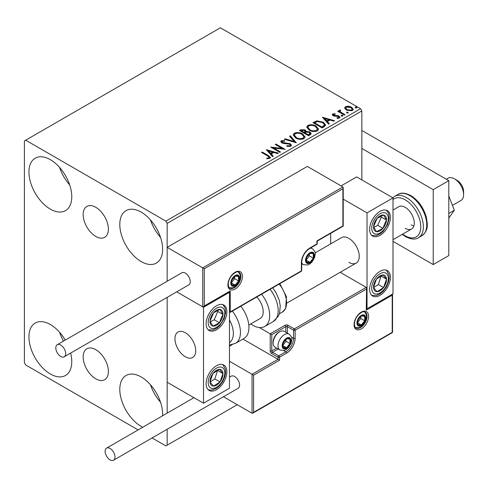 <?xml version="1.0" encoding="UTF-8"?>
<svg xmlns="http://www.w3.org/2000/svg" width="488" height="488" viewBox="0 0 488 488"><rect width="100%" height="100%" fill="white"/><g stroke="black" fill="none" stroke-linecap="round" stroke-linejoin="round"><path stroke-width="0.73" d="M95.782 207.302A17.843 10.303 -120 0 0 86.864 206.418A17.843 10.303 -120 0 0 84.125 220.716A17.843 10.303 -120 0 0 95.782 236.436A17.843 10.303 -120 0 0 104.7 237.321A17.843 10.303 -120 0 0 107.439 223.028A17.843 10.303 -120 0 0 95.782 207.302M95.782 349.676A17.843 10.303 -120 0 0 86.864 348.792A17.843 10.303 -120 0 0 84.125 363.09A17.843 10.303 -120 0 0 95.782 378.81A17.843 10.303 -120 0 0 104.7 379.695A17.843 10.303 -120 0 0 107.439 365.396A17.843 10.303 -120 0 0 95.782 349.676M142.722 427.25A30.287 17.483 60 0 1 141.209 426.439A30.287 17.483 60 0 1 121.427 399.751A30.287 17.483 60 0 1 126.069 375.485A30.287 17.483 60 0 1 141.209 376.98A30.287 17.483 60 0 1 162.571 415.794M160.534 402.21A30.287 17.483 60 0 1 150.438 384.727M50.355 209.132A30.287 17.483 60 0 1 30.573 182.445A30.287 17.483 60 0 1 35.215 158.179A30.287 17.483 60 0 1 50.355 159.68A30.287 17.483 60 0 1 70.144 186.367A30.287 17.483 60 0 1 65.502 210.633A30.287 17.483 60 0 1 50.355 209.132M69.68 184.903A30.287 17.483 60 0 1 59.585 167.421M141.209 261.586A30.287 17.483 60 0 1 121.427 234.899A30.287 17.483 60 0 1 126.069 210.627A30.287 17.483 60 0 1 141.209 212.127A30.287 17.483 60 0 1 160.991 238.815A30.287 17.483 60 0 1 156.349 263.087A30.287 17.483 60 0 1 141.209 261.586M160.534 237.357A30.287 17.483 60 0 1 150.438 219.874M70.65 353.086A30.287 17.483 60 0 1 65.502 375.485A30.287 17.483 60 0 1 50.355 373.985A30.287 17.483 60 0 1 30.573 347.297A30.287 17.483 60 0 1 35.215 323.032A30.287 17.483 60 0 1 50.355 324.532A30.287 17.483 60 0 1 65.252 340.093M63.525 341.094A30.287 17.483 60 0 1 59.585 332.273M361.846 179.907L361.846 110.971L167.164 223.37L165.865 221.119L360.547 108.726L220.381 27.798L24.4 140.947L24.4 362.749L25.699 364.993L138.128 429.904M152.079 437.956L165.865 445.922L167.164 445.172L167.164 429.245M167.164 413.141L167.164 297.363L167.164 382.226L203.508 403.21L229.464 388.222L229.464 292.306L229.006 292.044M204.283 268.778L204.283 305.945L230.244 290.958L230.244 311.942L301.364 270.877L301.364 262.782A12.115 6.997 -60 0 1 309.935 247.947L316.938 243.902L316.938 240.907L342.899 225.92L342.899 188.752L204.283 268.778L167.164 247.349L167.164 281.259L167.164 223.37M167.164 445.172L237.253 404.711M344.705 108.342L345.492 106.616L348.469 106.164L351.506 107.134L353.251 109.343L352.366 110.587L346.382 110.093L344.626 107.872M340.185 110.623L340.624 112.02L345.022 114.692L344.327 115.095L337.684 111.258L338.385 110.855L339.361 111.423L339.099 110.684L340.246 109.91L340.618 110.514L340.185 110.623L339.947 111.618M333.585 114.436L333.804 115.339L337.775 115.607L339.032 116.071L339.996 117.297L339.471 118.029L337.135 118.34L336.921 117.754L338.58 117.602L338.367 116.492L333.139 115.76L332.249 114.662L332.725 113.991L335.018 113.753L335.183 114.32L333.585 114.436L333.365 115.357M338.58 117.602L338.58 118.2L338.58 117.602M324.191 126.715L322.08 127.935L312.991 122.689L316.858 120.841L323.239 122.153L325.673 124.971L324.191 126.715M308.569 135.737L299.479 130.491L300.767 129.753L305.11 129.845L306.19 131.449L309.947 131.961L311.222 133.572L310.386 134.688L308.569 135.737M306.22 131.211L306.19 132.047L309.947 132.559L309.947 131.961M296.338 142.801L284.339 139.232L285.102 138.793L294.203 141.502L289.518 136.243L290.281 135.804L296.338 142.801M280.496 151.945L279.801 152.347L270.712 147.101L282.034 148.389L275.256 144.478L275.952 144.076L285.041 149.322L273.738 148.041L280.496 151.945M267.558 155.904L261.513 152.415L262.209 152.012L268.345 155.556L270.486 157.514L269.864 158.35L267.101 158.734L266.759 158.13L268.339 158.008L269.23 157.356L267.558 155.904M165.865 221.119L25.699 140.196M266.289 149.657L278.398 153.153L277.642 153.592L273.792 152.451L271.243 153.927L273.219 156.148L272.463 156.587L266.289 149.657M282.229 141.264L282.461 142.453L290.269 143.734L291.464 145.314L290.811 146.26L286.779 146.29L286.889 145.698L289.823 145.753L290.293 145.076L289.555 144.131L283.546 143.472L281.802 142.88L280.734 141.569L281.308 140.721L284.596 140.593L284.608 141.233L282.229 141.264L281.887 142.331M295.679 137.982L293.184 134.895L294.313 133.206C297.277 132.144 300.047 132.382 302.621 133.919L305.079 137.012L303.92 138.69C300.98 139.727 298.235 139.489 295.679 137.982M309.191 130.18L306.696 127.093L307.824 125.404C310.789 124.342 313.558 124.58 316.132 126.117L318.585 129.216L317.432 130.888C314.492 131.931 311.747 131.693 309.191 130.18M322.428 117.242L334.542 120.743L333.78 121.183L329.937 120.036L327.381 121.512L329.363 123.732L328.601 124.172L322.428 117.242M341.472 116.004L341.295 115.229L342.637 115.327L342.814 116.101L341.472 116.004M341.094 115.516L341.295 115.229L341.295 115.827L342.637 115.931L342.637 115.327M346.828 112.905L346.657 112.136L347.993 112.234L348.17 113.009L346.828 112.905L346.657 112.136L346.657 112.734L347.993 112.832L347.993 112.234M355.563 107.866L355.392 107.092L356.728 107.189L356.905 107.964L355.563 107.866M355.191 107.378L355.392 107.092L355.392 107.689L356.728 107.793L356.728 107.189M360.547 108.726L361.846 110.971M262.032 152.713L262.209 152.012M262.209 152.61L270.425 157.801M266.759 158.728L268.339 158.606L268.339 158.008M268.339 158.606L268.925 158.417L268.925 157.819M268.925 158.417L269.23 157.356M266.887 150.334L277.715 153.549M272.865 156.349L271.243 154.525L271.243 153.927M268.534 150.89L268.534 151.487L270.608 153.811L272.566 152.683L272.566 152.085L268.534 150.89L270.608 153.214L272.566 152.085M270.608 153.811L270.608 153.214M271.804 147.73L282.034 148.993L282.034 148.389M275.775 144.777L275.952 144.076M275.952 144.674L283.961 149.297M279.978 152.244L273.738 148.639L273.738 148.041M289.823 145.753L289.823 146.351L286.889 146.296L286.889 145.698M289.823 146.351L290.293 145.076M280.789 141.868L281.308 140.721M281.308 141.319L284.596 141.191L284.596 140.593M282.229 141.862L282.461 142.453M282.461 143.051L284.059 143.484L284.059 142.886M284.059 143.484L285.828 143.509L285.828 142.911M285.828 143.509L290.269 144.332L290.269 143.734M290.269 144.332L291.421 145.595M285.029 139.44L285.102 138.793M285.102 139.397L294.203 142.099L294.203 141.502M289.872 136.64L290.281 135.804M290.281 136.402L295.85 142.655M293.215 135.207L294.313 133.206M294.313 133.81C297.277 132.742 300.047 132.98 302.621 134.517L302.621 133.919M302.621 134.517L305.049 137.305M294.38 135.097L294.38 135.694L296.375 138.171C298.406 139.385 300.602 139.586 302.963 138.763L303.914 136.744L301.926 134.322C299.876 133.102 297.662 132.907 295.277 133.73L294.38 135.097L296.375 137.573C298.406 138.787 300.602 138.982 302.963 138.165L303.914 136.744M302.963 138.763L302.963 138.165M296.375 138.171L296.375 137.573M300.004 130.79L300.767 130.351L305.11 130.442L305.11 129.845M305.11 130.442L306.19 132.047M309.947 132.559L311.173 133.864M304.957 132.846L304.957 133.444L308.337 135.396L310.039 133.974L309.252 132.364L306.531 132.065L304.957 132.846L308.337 134.798L310.039 133.376M301.114 130.625L301.114 131.229L304.024 132.907L305.214 131.827L304.427 130.253L301.84 130.211L301.114 130.625L304.024 132.309L305.214 131.229M304.384 132.699L304.384 132.102M304.024 132.907L304.024 132.309M309.136 134.932L309.136 134.334M308.337 135.396L308.337 134.798M306.726 127.405L307.824 125.404M307.824 126.008C310.789 124.94 313.558 125.178 316.132 126.721L316.132 126.117M316.132 126.721L318.56 129.509M307.891 127.295L307.891 127.899L309.886 130.375C311.917 131.583 314.113 131.784 316.474 130.967L317.426 128.942L315.437 126.52C313.387 125.3 311.173 125.105 308.788 125.928L307.891 127.295L309.886 129.771C311.917 130.985 314.113 131.18 316.474 130.363L317.426 128.942M316.474 130.967L316.474 130.363M309.886 130.375L309.886 129.771M313.516 122.994L316.858 121.439L316.858 120.841M316.858 121.439L323.239 122.75L323.239 122.153M323.239 122.75L325.636 125.27M314.626 122.823L314.626 123.427L321.848 127.594L324.233 125.947L324.435 125.324L324.435 124.721L322.544 122.555L317.346 121.549L314.626 122.823L321.848 126.996L324.233 125.349L324.435 124.721M321.848 127.594L321.848 126.996M324.233 125.947L324.233 125.349M323.032 117.919L333.853 121.14M329.01 123.934L327.381 122.11L327.381 121.512M324.679 118.474L324.679 119.078L326.753 121.402L328.705 120.274L328.705 119.676L324.679 118.474L326.753 120.804L328.705 119.676M326.753 121.402L326.753 120.804M332.316 114.973L332.725 113.991M332.725 114.588L333.92 114.314M335.018 114.302L335.018 113.753M333.585 115.034L333.804 115.937L333.804 115.339M333.804 115.937L334.573 116.193L334.573 115.589M334.573 116.193L337.775 116.211L337.775 115.607M337.775 116.211L339.032 116.669L339.032 116.071M339.032 116.669L339.929 117.578M337.836 118.395L338.58 118.2M338.208 111.557L338.385 110.855M338.385 111.453L339.361 112.02L339.361 111.423M339.16 111.02L339.483 110.087M339.483 110.684L340.246 110.514L340.246 109.91M340.185 111.221L340.624 112.02M340.624 112.624L344.504 114.991M344.656 108.171L345.492 106.616M345.492 107.22L348.469 106.762L348.469 106.164M348.469 106.762L351.506 107.732L351.506 107.134M351.506 107.732L353.214 109.635M345.711 107.97L345.711 108.574L347.084 110.294L351.549 110.715L352.171 109.196L350.811 107.543L346.303 107.092L345.711 107.97L347.084 109.69L351.549 110.117L352.171 109.196M351.549 110.715L351.549 110.117M347.084 110.294L347.084 109.69M348.865 262.337A14.683 8.479 -120 0 0 356.21 263.062A14.683 8.479 -120 0 0 358.46 251.296A14.683 8.479 -120 0 0 348.865 238.357A14.683 8.479 -120 0 0 341.527 237.632L315.114 252.875M380.018 295.307A14.683 8.479 -60 0 1 372.673 296.033A14.683 8.479 -60 0 1 370.423 284.266A14.683 8.479 -60 0 1 380.018 271.328A14.683 8.479 -60 0 1 387.356 270.602A14.683 8.479 -60 0 1 389.607 282.369A14.683 8.479 -60 0 1 380.018 295.307M380.018 211.383A14.683 8.479 120 0 0 370.423 224.321A14.683 8.479 120 0 0 372.673 236.088A14.683 8.479 120 0 0 380.018 235.362A14.683 8.479 120 0 0 389.607 222.418A14.683 8.479 120 0 0 387.356 210.651A14.683 8.479 120 0 0 380.018 211.383M367.037 212.878L392.999 197.896L392.999 293.806L367.037 308.794L367.037 212.878L343.223 199.128M330.699 243.884L330.699 233.337M392.999 197.896L356.655 176.912L341.082 185.904M367.037 308.794L366.579 308.532M185.336 356.752A14.683 8.479 60 0 1 175.741 343.808A14.683 8.479 60 0 1 177.992 332.047A14.683 8.479 60 0 1 185.336 332.773A14.683 8.479 60 0 1 194.932 345.711A14.683 8.479 60 0 1 192.681 357.478A14.683 8.479 60 0 1 185.336 356.752M216.483 305.793A14.683 8.479 -60 0 1 223.827 305.067A14.683 8.479 -60 0 1 226.078 316.834A14.683 8.479 -60 0 1 216.483 329.772A14.683 8.479 -60 0 1 209.145 330.504A14.683 8.479 -60 0 1 206.894 318.737A14.683 8.479 -60 0 1 216.483 305.793M216.483 389.723A14.683 8.479 120 0 0 226.078 376.779A14.683 8.479 120 0 0 223.827 365.018A14.683 8.479 120 0 0 216.483 365.744A14.683 8.479 120 0 0 206.894 378.682A14.683 8.479 120 0 0 209.145 390.449A14.683 8.479 120 0 0 216.483 389.723M203.508 403.21L203.508 307.294L229.464 292.306M203.508 307.294L176.735 291.836L202.727 306.842L202.727 267.881L342.899 186.953L307.336 166.42L167.164 247.349M454.517 178.864L457.11 180.359A9.174 5.301 60 0 1 463.509 190.271A9.174 5.301 60 0 1 463.6 191.601L463.6 194.596A12.847 7.418 -120 0 0 463.466 192.742A12.847 7.418 -120 0 0 454.517 178.864A12.847 7.418 -120 0 0 448.094 178.224L446.337 179.236M195.566 348.633A14.683 8.479 -120 0 0 188.478 335.146A14.683 8.479 -120 0 0 177.992 332.047A14.683 8.479 -120 0 0 175.107 340.892A14.683 8.479 -120 0 0 182.195 354.373A14.683 8.479 -120 0 0 192.681 357.478A14.683 8.479 -120 0 0 195.566 348.633M452.449 205.381L460.94 200.476A12.847 7.418 -120 0 0 463.6 194.596M342.899 188.752L343.223 187.666L342.899 186.953M204.283 305.945L203.508 306.769L202.727 306.842M230.244 290.958L229.464 291.781L203.508 306.769M230.244 311.942L229.464 312.765L301.139 271.383A1.104 1.104 0 0 0 301.688 270.425A1.104 0.634 180 0 1 301.364 270.877A1.104 0.634 60 0 1 301.139 271.383M242.939 339.056L278.001 359.296L252.046 374.284L253.601 375.187L253.601 412.348L252.827 413.171L252.046 413.251L252.046 374.284L229.464 361.248M232.178 344.693L229.464 346.26M252.046 413.251L223.461 396.744M253.601 412.348L392.218 332.322L392.218 295.155L366.262 310.142L366.579 288.079L366.262 287.365L340.191 272.31M366.262 289.164L295.136 330.224L295.136 338.318A12.115 6.997 -60 0 1 286.572 353.153L279.563 357.198L279.563 360.199L278.001 359.296L278.001 357.198L271.773 353.605A2.202 1.269 -120 0 1 270.218 350.909L270.218 333.822L259.317 327.527M392.218 295.155L392.541 294.069L392.541 332.511L252.827 413.171M366.262 310.142L366.579 288.079M291.464 337.098L293.581 338.318L293.581 330.224A1.104 0.634 0 0 0 295.136 330.224A1.104 0.634 -120 0 0 294.356 328.875L288.127 325.276A2.202 1.269 0 0 0 285.01 325.276L270.218 333.822L271.773 334.719L271.773 350.909L276.617 348.115M282.674 345.51A5.508 3.178 120 0 0 283.199 347.456A5.508 3.178 120 0 0 286.572 347.761A5.508 3.178 120 0 0 289.945 343.564A5.508 3.178 120 0 0 289.945 339.069A5.508 3.178 120 0 0 286.572 338.77A5.508 3.178 120 0 0 283.199 342.96A5.508 3.178 120 0 0 282.674 345.51M283.022 345.108L283.199 347.456L286.572 347.761L289.945 343.564L289.945 339.069L286.572 338.77L283.199 342.96L283.022 345.108M273.176 343.021A9.174 5.301 120 0 0 275.079 347.224L279.905 350.012A9.174 5.301 -60 0 1 278.001 345.809A9.174 5.301 -60 0 1 282.009 336.574A9.174 5.301 -60 0 1 289.085 334.115L284.254 331.328A9.174 5.301 120 0 0 279.667 331.785A9.174 5.301 120 0 0 273.176 343.021L273.176 342.003A7.93 4.575 -60 0 1 278.782 332.291L279.667 331.785M283.022 345.077L286.047 341.313L286.047 339.276M283.04 345.717L286.572 347.761M286.047 341.313L289.945 343.564M287.597 337.714L289.945 339.069M306.037 260.086A5.508 3.178 120 0 0 306.562 262.032A5.508 3.178 120 0 0 309.935 262.337A5.508 3.178 120 0 0 313.302 258.14A5.508 3.178 120 0 0 313.302 253.644A5.508 3.178 120 0 0 309.935 253.345A5.508 3.178 120 0 0 306.562 257.536A5.508 3.178 120 0 0 306.037 260.086M306.385 259.683L306.562 262.032L309.935 262.337L313.302 258.14L313.302 253.644L309.935 253.345L306.562 257.536L306.385 259.683M306.385 259.653L309.41 255.895L309.41 253.851M306.403 260.299L309.935 262.337M309.41 255.895L313.302 258.14M310.96 252.29L313.302 253.644M231.281 282.869A5.508 3.178 120 0 0 231.8 284.815A5.508 3.178 120 0 0 235.173 285.114A5.508 3.178 120 0 0 238.547 280.917A5.508 3.178 120 0 0 238.547 276.421A5.508 3.178 120 0 0 235.173 276.123A5.508 3.178 120 0 0 231.8 280.319A5.508 3.178 120 0 0 231.281 282.869M231.629 282.467L231.8 284.815L235.173 285.114L238.547 280.917L238.547 276.421L235.173 276.123L231.8 280.319L231.629 282.467M231.629 282.436L234.655 278.672L234.655 276.635M231.641 283.077L235.173 285.114M234.655 278.672L238.547 280.917M236.204 275.067L238.547 276.421M357.436 322.733A5.508 3.178 120 0 0 357.954 324.679A5.508 3.178 120 0 0 361.327 324.978A5.508 3.178 120 0 0 364.701 320.787A5.508 3.178 120 0 0 364.701 316.291A5.508 3.178 120 0 0 361.327 315.986A5.508 3.178 120 0 0 357.954 320.183A5.508 3.178 120 0 0 357.436 322.733M357.783 322.33L357.954 324.679L361.327 324.978L364.701 320.787L364.701 316.291L361.327 315.986L357.954 320.183L357.783 322.33M357.783 322.3L360.809 318.536L360.809 316.498M357.795 322.94L361.327 324.978M360.809 318.536L364.701 320.787M362.352 314.937L364.701 316.291M385.447 224.334A9.174 5.301 120 0 0 386.496 220.045A9.174 5.301 120 0 0 383.568 215.049A9.174 5.301 120 0 0 377.09 218.374A9.174 5.301 120 0 0 373.54 226.7A9.174 5.301 120 0 0 376.468 231.69A9.174 5.301 120 0 0 382.946 228.366A9.174 5.301 120 0 0 385.447 224.334M384.55 224.102L386.496 220.045L383.568 215.049L377.09 218.374L373.54 226.7L376.468 231.69L382.946 228.366L384.55 224.102M373.875 227.359L377.755 225.371L381.305 217.044L380.847 216.263M377.755 225.371L382.946 228.366M381.305 217.044L386.496 220.045M221.918 318.749A9.174 5.301 120 0 0 222.967 314.455A9.174 5.301 120 0 0 220.033 309.465A9.174 5.301 120 0 0 213.555 312.79A9.174 5.301 120 0 0 210.005 321.116A9.174 5.301 120 0 0 212.939 326.106A9.174 5.301 120 0 0 219.417 322.781A9.174 5.301 120 0 0 221.918 318.749M221.015 318.518L222.967 314.455L220.033 309.465L213.555 312.79L210.005 321.116L212.939 326.106L219.417 322.781L221.015 318.518M210.34 321.775L214.226 319.78L217.776 311.46L217.312 310.679M214.226 319.78L219.417 322.781M217.776 311.46L222.967 314.455M211.054 384.965A9.174 5.301 120 0 0 213.555 386.112A9.174 5.301 120 0 0 220.033 381.958A9.174 5.301 120 0 0 222.967 373.576A9.174 5.301 120 0 0 219.417 369.355A9.174 5.301 120 0 0 212.939 373.509A9.174 5.301 120 0 0 210.005 381.884A9.174 5.301 120 0 0 211.054 384.965M211.609 383.897L213.555 386.112L220.033 381.958L222.967 373.576L219.417 369.355L212.939 373.509L210.005 381.884L211.609 383.897M210.096 382L214.842 378.956L217.593 370.361M214.842 378.956L220.033 381.958M217.776 370.581L222.967 373.576M374.583 290.549A9.174 5.301 120 0 0 377.09 291.696A9.174 5.301 120 0 0 383.568 287.542A9.174 5.301 120 0 0 386.496 279.166A9.174 5.301 120 0 0 382.946 274.939A9.174 5.301 120 0 0 376.468 279.093A9.174 5.301 120 0 0 373.54 287.469A9.174 5.301 120 0 0 374.583 290.549M375.138 289.482L377.09 291.696L383.568 287.542L386.496 279.166L382.946 274.939L376.468 279.093L373.54 287.469L375.138 289.482M373.625 287.591L378.377 284.547L381.122 275.952M378.377 284.547L383.568 287.542M381.305 276.165L386.496 279.166M229.464 342.588A20.191 11.657 -120 0 0 229.464 319.957M232.343 311.1A23.863 13.774 60 0 1 235.509 343.345L243.988 338.452A23.863 13.774 -120 0 0 240.828 306.202M256.779 296.991A14.683 8.479 60 0 1 262.239 316.297A14.683 8.479 60 0 1 260.165 318.511L248.807 325.075M261.592 294.215A23.863 13.774 60 0 1 268.119 322.855A23.863 13.774 60 0 1 264.758 326.46A23.863 13.774 60 0 1 250.765 323.94M60.738 356.447A6.972 4.026 -120 0 0 64.227 356.795A6.972 4.026 -120 0 0 65.294 351.207A6.972 4.026 -120 0 0 60.738 345.059A6.972 4.026 -120 0 0 57.255 344.717A6.972 4.026 -120 0 0 56.181 350.305A6.972 4.026 -120 0 0 60.738 356.447M64.227 356.795L188.826 284.858A6.972 4.026 -120 0 0 189.893 279.27A6.972 4.026 -120 0 0 185.336 273.127A6.972 4.026 -120 0 0 181.847 272.78L57.255 344.717M114.991 457.012A6.972 4.026 -120 0 0 111.947 449.991A6.972 4.026 -120 0 0 106.573 448.124A6.972 4.026 -120 0 0 105.127 451.315A6.972 4.026 -120 0 0 108.171 458.336A6.972 4.026 -120 0 0 113.545 460.202A6.972 4.026 -120 0 0 114.991 457.012M113.545 460.202L238.144 388.271A6.972 4.026 -120 0 0 239.59 385.075A6.972 4.026 -120 0 0 236.54 378.054A6.972 4.026 -120 0 0 231.166 376.187L229.464 377.169M448.801 195.987L454.328 210.224L448.801 213.415M454.328 210.224L448.801 218.087M361.846 130.455L448.801 180.658L448.801 255.59L433.228 264.581L392.999 241.353M361.846 148.437L433.228 189.649L433.228 264.581M448.801 180.658L433.228 189.649M392.999 210.035L398.769 206.698A12.847 7.418 60 0 1 405.199 207.333A12.847 7.418 60 0 1 413.592 218.661A12.847 7.418 60 0 1 411.622 228.951A12.847 7.418 60 0 1 405.199 228.317M413.867 225.956A12.847 7.418 60 0 1 411.164 224.87M268.345 156.154L268.345 155.556M300.767 130.351L300.767 129.753M314.37 122.494L314.37 121.896M322.599 127.161L322.599 126.563M335.957 116.181L335.957 115.583M342.796 114.003L342.796 113.399M227.908 284.815A10.279 5.935 -60 0 1 235.173 272.225A10.279 5.935 -60 0 1 242.444 276.421A10.279 5.935 -60 0 1 235.173 289.012A10.279 5.935 -60 0 1 227.908 284.815M240.883 276.421A9.174 5.301 120 0 0 238.986 272.219C237.632 272.182 237.619 270.389 232.489 274.701C229.781 277.727 228.36 280.948 228.231 284.364C228.695 287.084 229.22 288.335 229.805 288.115A9.174 5.301 120 0 0 236.881 285.657A9.174 5.301 120 0 0 240.883 276.421M309.935 247.947A1.104 0.634 -120 0 1 309.703 248.453C304.86 251.826 302.188 256.456 301.688 262.337A1.104 0.634 180 0 1 301.364 262.782L301.364 269.98M317.261 243.451A1.104 0.634 180 0 1 316.938 243.902A1.104 0.634 -120 0 1 316.712 244.409A1.104 1.104 0 0 0 317.261 243.451L317.261 241.09L343.223 226.103L343.223 187.666M368.599 316.285A10.279 5.935 -60 0 1 361.327 328.875A10.279 5.935 -60 0 1 354.062 324.679A10.279 5.935 -60 0 1 361.327 312.094A10.279 5.935 -60 0 1 368.599 316.285M355.959 327.985A9.174 5.301 120 0 0 363.029 325.52A9.174 5.301 120 0 0 367.037 316.285A9.174 5.301 120 0 0 365.14 312.088C363.786 312.046 363.774 310.252 358.643 314.565C355.929 317.59 354.514 320.811 354.38 324.233C354.843 326.942 355.368 328.192 355.959 327.985M285.791 332.218L285.791 326.631A1.104 0.634 180 0 1 287.347 326.631L293.581 330.224A1.104 0.634 -60 0 1 294.356 328.875L366.262 287.365M279.563 360.199L253.601 375.187M288.127 325.276A1.104 0.634 120 0 0 287.347 326.631L287.347 333.115M283.674 350.585L285.791 351.805A11.011 6.356 120 0 0 293.581 338.318A1.104 0.634 0 0 0 295.136 338.318M278.172 349.011L272.554 352.257L278.782 355.85L285.791 351.805A1.104 0.634 60 0 1 286.572 353.153M285.01 325.276A1.104 0.634 60 0 1 285.791 326.631L271.773 334.719M278.001 357.198A1.104 0.634 0 0 0 279.563 357.198A1.104 0.634 60 0 0 278.782 355.85A1.104 0.634 120 0 0 278.001 357.198M271.773 353.605A1.104 0.634 -60 0 1 272.554 352.257A1.104 0.634 60 0 1 271.773 350.909A1.104 0.634 0 0 1 270.218 350.909M282.156 345.809A6.24 3.605 120 0 0 286.572 348.359A6.24 3.605 120 0 0 290.982 340.715A6.24 3.605 120 0 0 286.572 338.166A6.24 3.605 120 0 0 282.156 345.809M305.519 260.385A6.24 3.605 120 0 0 309.935 262.934A6.24 3.605 120 0 0 314.345 255.291A6.24 3.605 120 0 0 309.935 252.741A6.24 3.605 120 0 0 305.519 260.385M301.688 263.679L303.268 264.587A9.174 5.301 -60 0 1 301.688 262.532M309.874 248.355A9.174 5.301 -60 0 1 312.442 248.691L310.868 247.782M230.763 283.168A6.24 3.605 120 0 0 235.173 285.712A6.24 3.605 120 0 0 239.59 278.069A6.24 3.605 120 0 0 235.173 275.525A6.24 3.605 120 0 0 230.763 283.168M356.917 323.032A6.24 3.605 120 0 0 361.327 325.581A6.24 3.605 120 0 0 365.738 317.938A6.24 3.605 120 0 0 361.327 315.388A6.24 3.605 120 0 0 356.917 323.032M386.972 224.602A11.749 6.783 120 0 0 384.562 212.719A11.749 6.783 120 0 0 373.064 222.138A11.749 6.783 120 0 0 375.473 234.02A11.749 6.783 120 0 0 386.972 224.602M223.437 319.018A11.749 6.783 120 0 0 221.027 307.135A11.749 6.783 120 0 0 209.529 316.553A11.749 6.783 120 0 0 211.944 328.436A11.749 6.783 120 0 0 223.437 319.018M209.529 386.99A11.749 6.783 120 0 0 221.027 383.141A11.749 6.783 120 0 0 223.437 368.47A11.749 6.783 120 0 0 211.944 372.326A11.749 6.783 120 0 0 209.529 386.99M373.064 292.58A11.749 6.783 120 0 0 384.562 288.725A11.749 6.783 120 0 0 386.972 274.055A11.749 6.783 120 0 0 375.473 277.91A11.749 6.783 120 0 0 373.064 292.58M272.713 287.792L275.866 292.361L279.185 300.035L280.252 305.738L279.6 313.113L278.392 316.132L273.237 321.561A23.863 13.774 -120 0 0 276.598 317.962A23.863 13.774 -120 0 0 270.077 289.317M279.819 283.693L286.425 296.631L285.681 308.538L282.387 312.039A20.191 11.657 -120 0 0 285.236 308.995A20.191 11.657 -120 0 0 279.16 284.071M397.94 194.462C400.892 192.412 405.174 192.778 410.786 195.554C418.314 200.342 423.493 207.528 426.317 217.117C427.525 224.62 428.934 230.055 421.797 235.796A23.863 13.774 -120 0 0 425.457 216.672A23.863 13.774 -120 0 0 409.865 195.645A23.863 13.774 -120 0 0 397.94 194.462L394.56 196.414A23.863 13.774 60 0 1 406.492 197.597A23.863 13.774 60 0 1 422.083 218.618A23.863 13.774 60 0 1 418.423 237.741C415.367 239.785 411.085 239.425 405.577 236.649L402.258 234.356M402.673 234.118A22.027 12.719 -120 0 0 405.199 235.808A22.027 12.719 -120 0 0 420.772 226.816A22.027 12.719 -120 0 0 405.199 199.842A22.027 12.719 -120 0 0 392.999 199.604M287.084 302.975L356.21 263.062M411.622 228.951L392.999 239.706M309.703 248.453L316.712 244.409M301.688 270.425L301.688 262.337M279.905 350.012L284.15 350.469L286.139 349.597L288.707 347.383L291.22 343.015L291.842 339.514C292.288 338.172 291.366 336.372 289.085 334.115M303.268 264.587L307.507 265.051L309.502 264.173L312.07 261.958L314.583 257.591L315.205 254.096C315.651 252.747 314.73 250.948 312.442 248.691M229.323 287.743L232.752 287.829L234.74 286.956L237.308 284.736L238.748 282.717L239.821 280.368L240.45 276.873L240.169 274.768L238.418 271.987M355.471 327.607L358.906 327.692L360.894 326.82L363.462 324.605L364.902 322.58L365.976 320.232L366.598 316.736L366.317 314.632L364.573 311.85M371.783 235.429L376.596 235.503L380.219 233.807L383.098 231.379L387.594 224.553L389.156 218.313L388.808 214.336L388.308 212.902L386.344 210.212M208.254 329.845L213.067 329.918L216.684 328.217L219.569 325.789L224.065 318.969L225.621 312.729L225.279 308.751L224.779 307.318L222.815 304.628M208.254 389.79L211.591 390.144L216.648 388.192L219.685 385.618L222.796 381.439L224.931 376.492L225.627 372.588L225.352 368.989L222.815 364.573M371.783 295.374L376.608 295.447L380.176 293.776L383.214 291.202L386.331 287.023L388.46 282.082L389.156 278.178L388.881 274.573L386.344 270.157M235.509 343.345L229.464 345.089M273.237 321.561L264.758 326.46M282.387 312.039L279.392 313.772M106.573 448.124L193.937 397.683M421.797 235.796L418.423 237.741M392.767 197.762L394.56 196.414"/></g></svg>
